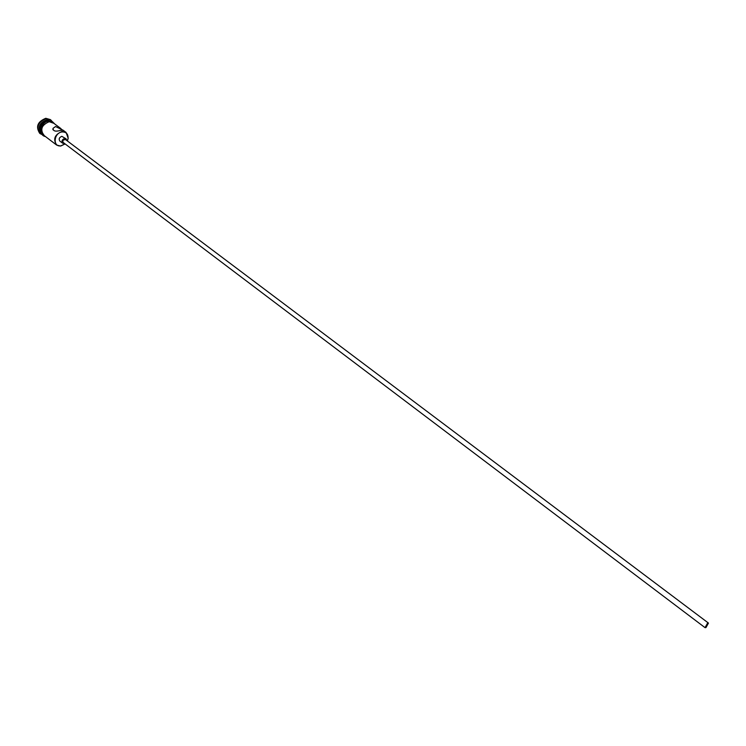 <?xml version="1.0" encoding="UTF-8"?>
<svg xmlns="http://www.w3.org/2000/svg" width="746" height="746" viewBox="0 0 746 746"><rect width="100%" height="100%" fill="white"/><g stroke="black" fill="none" stroke-linecap="round" stroke-linejoin="round"><path stroke-width="1.12" d="M67.317 140.919L68.073 138.467C68.268 134.14 66.338 131.958 62.291 131.93C53.861 132.499 52.379 147.176 60.846 145.871L65.079 143.894M65.135 143.931L60.622 146.067L56.593 145.041C52.873 139.064 54.719 134.532 62.142 131.436L66.086 132.443L68.203 138.308L67.373 140.957M706.145 627.041L708.038 623.656L707.357 623.684L705.464 627.069L706.145 627.041M707.562 623.124L705.035 627.638L705.94 627.6L708.467 623.087L707.562 623.124M708.467 623.087L65.489 139.539L63.223 140.08L62.748 141.563L63.251 142.514L705.035 627.638M66.814 140.537L66.049 138.793L64.641 138.439C62.021 139.539 61.368 141.143 62.692 143.251L64.576 143.512M66.049 138.793L61.834 136.331C59.214 137.423 58.561 139.026 59.885 141.134L62.692 143.251M60.687 130.354L63.074 130.196L55.577 126.531L53.041 128.331C53.013 131.165 55.558 131.846 60.687 130.354M41.478 133.431C38.578 127.426 40.592 123.118 47.52 120.516L50.775 121.104M41.543 133.562L41.17 133.282C37.431 127.342 39.249 122.857 46.606 119.836L50.915 121.132M42.298 134.681L40.153 133.665C35.985 127.016 38.009 122.008 46.243 118.633L50.625 119.77L52.201 121.551M56.593 145.041L43.716 135.222C39.976 129.272 41.795 124.778 49.171 121.747L53.106 122.764L61.069 128.704M41.356 133.18C39.053 127.193 41.198 123.043 47.8 120.721L50.495 121.057M39.93 133.478L39.706 133.31C35.528 126.671 37.561 121.673 45.786 118.297L50.392 119.612M53.88 123.342L49.18 121.663C41.207 125.291 39.641 130.009 44.48 135.809M48.854 121.039C40.704 121.523 37.654 135.268 45.422 136.527M48.938 121.029L52.397 121.654L54.831 124.05M66.086 132.443L63.074 130.196M53.041 128.331L52.901 129.72"/></g></svg>
